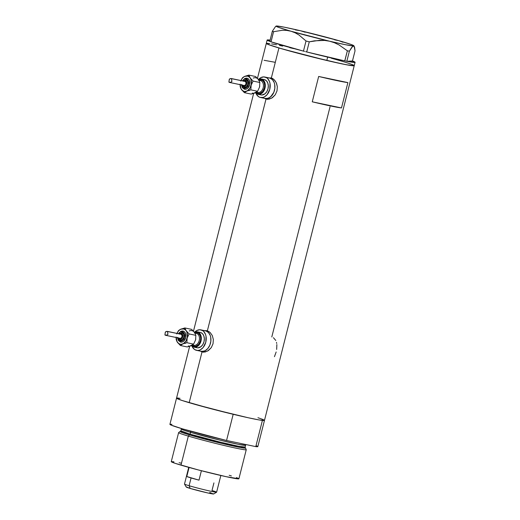 <?xml version="1.0" encoding="UTF-8"?>
<svg xmlns="http://www.w3.org/2000/svg" width="520" height="520" viewBox="0 0 520 520"><rect width="100%" height="100%" fill="white"/><g stroke="black" fill="none" stroke-linecap="round" stroke-linejoin="round"><path stroke-width="0.78" d="M267.56 98.956L269.022 99.177A10.465 7.41 -78.1 0 1 267.969 99.067L265.2 98.481A10.465 7.41 101.9 0 1 264.784 98.377L267.703 98.41L270.569 96.902L273.832 92.287L274.833 88.335L274.697 84.364L274.196 82.563L272.447 79.684L269.913 78.104L272.688 78.683A10.465 7.41 -78.1 0 0 272.272 78.579L269.503 78A10.465 7.41 101.9 0 1 269.913 78.104A10.465 7.41 101.9 0 1 274.541 90.058A10.465 7.41 101.9 0 1 265.2 98.481A10.465 7.41 -78.1 0 0 274.541 90.058A10.465 7.41 -78.1 0 0 269.913 78.104L269.471 77.993L269.913 78.104A10.465 7.41 -78.1 0 0 269.503 78L264.803 77.012A10.465 7.41 101.9 0 1 265.213 77.116L269.913 78.104L265.213 77.116A10.465 7.41 101.9 0 1 269.841 89.07A10.465 7.41 101.9 0 1 260.5 97.494A10.465 7.41 101.9 0 1 260.084 97.39A10.465 7.41 101.9 0 1 255.859 93.087M203.58 351.806L205.042 352.021A10.465 7.41 -78.1 0 1 203.989 351.91L201.221 351.325A10.465 7.41 101.9 0 1 200.805 351.221L203.723 351.26L205.192 350.688L207.864 348.472L209.853 345.131L210.853 341.178L210.717 337.207L210.217 335.406L208.468 332.527L205.933 330.947L208.708 331.526A10.465 7.41 -78.1 0 0 208.292 331.422L205.524 330.844A10.465 7.41 101.9 0 1 205.933 330.947A10.465 7.41 101.9 0 1 210.561 342.901A10.465 7.41 101.9 0 1 201.221 351.325A10.465 7.41 -78.1 0 0 210.561 342.901A10.465 7.41 -78.1 0 0 205.933 330.947L205.491 330.837L205.933 330.947A10.465 7.41 -78.1 0 0 205.524 330.844L200.824 329.856A10.465 7.41 101.9 0 1 201.233 329.959L205.933 330.947L201.233 329.959A10.465 7.41 101.9 0 1 205.862 341.913A10.465 7.41 101.9 0 1 196.521 350.337A10.465 7.41 101.9 0 1 196.105 350.233A10.465 7.41 101.9 0 1 191.88 345.93M270.946 77.857L271.349 77.961L278.935 47.97L271.349 77.961L268.431 77.948L271.349 77.961L272.786 78.605L275.301 81.029L276.647 83.635L277.329 86.665L277.011 90.916L275.275 94.77L271.681 98.15L267.54 99.314L264.453 98.326L266.006 99.08L207.369 330.805L210.145 332.488L212.29 335.55L213.35 339.515L213.031 343.759L211.296 347.613L207.701 350.994L203.561 352.157L200.473 351.169L202.026 351.923L189.176 402.695L202.026 351.923L202.456 352.034M266.435 99.19L266.006 99.08L207.369 330.805L210.145 332.488L212.29 335.55L213.35 339.515L213.031 343.759L211.296 347.613L208.5 350.48L205.205 351.988L202.026 351.923M275.802 340.476L273.429 337.701M276.718 343.454L276.49 342.387M276.666 349.453L276.861 344.572M274.45 356.681L276.159 351.981M180.018 398.307L176.54 398.151A45.35 1.84 14.2 0 0 189.176 402.695A45.35 1.84 14.2 0 0 236.964 415.194A45.35 1.84 14.2 0 0 264.472 420.401A45.35 1.84 -165.8 0 1 262.405 420.433L255.775 446.622A45.35 1.84 14.2 0 0 257.842 446.589L264.472 420.401L259.123 419.939L248.138 417.729L211.594 408.882L182.052 400.485L176.755 398.411L176.566 398.106L178.607 398.112A45.35 1.84 -165.8 0 0 176.54 398.151L181.571 400.322L193.642 403.995L233.188 414.297A45.35 1.84 -165.8 0 1 176.54 398.151L189.664 346.281M330.044 106.769L271.798 336.954M278.935 47.97A45.35 1.84 -165.8 0 1 266.298 43.42L269.516 44.967L278.935 47.97L309.927 56.361L341.113 63.694L350.753 65.514L354.231 65.669A45.35 1.84 -165.8 0 1 326.722 60.47A45.35 1.84 -165.8 0 1 278.935 47.97M205.9 330.584L207.369 330.805L204.451 330.798L205.9 330.584M271.349 77.961L274.125 79.645L276.269 82.706L277.329 86.665L277.011 90.916L275.275 94.77L272.48 97.637L269.185 99.145L266.006 99.08M344.468 61.991L341.594 61.126A45.35 1.84 -165.8 0 1 354.231 65.669L346.658 64.805L326.814 60.489L327.672 57.109A45.35 1.84 -165.8 0 1 306.761 51.961L344.754 60.886L306.761 51.961L327.672 57.109L326.814 60.489A45.35 1.84 14.2 0 0 354.231 65.669L264.472 420.401A45.35 1.84 -165.8 0 0 257.946 417.736M347.887 82.602L341.478 107.945A45.35 1.84 -165.8 0 1 312.26 101.809L318.669 76.466A45.35 1.84 14.2 0 0 347.887 82.602L341.478 107.945L312.26 101.809L318.669 76.466L347.887 82.602M264.29 420.16L261.255 418.853M341.594 61.126L338.416 60.197M293.755 48.614L289.835 47.704M282.633 46.091L279.389 45.396M269.776 43.583L266.298 43.427A45.35 1.84 14.2 0 0 326.814 60.489L282.139 48.906L268.106 44.441L266.298 43.427L268.281 43.381M354.055 65.436L352.424 64.656M341.478 107.945L312.26 101.809L341.478 107.945M275.139 62.296L264.089 60.281M207.649 330.896A10.901 7.722 -78.1 0 0 206.18 330.98M201.877 351.462A10.901 7.722 -78.1 0 0 203.197 352.137M206.967 330.7L207.369 330.805M202.072 351.591L203.469 352.228M207.272 331.312L209.19 331.702A10.465 7.41 -78.1 0 0 208.708 331.526L205.933 330.947L208.468 332.527L210.217 335.406L210.717 337.207L210.853 341.178L209.853 345.131L207.864 348.472L205.192 350.688L202.241 351.435L196.944 350.409L200.805 351.221M271.628 78.052A10.901 7.722 -78.1 0 0 270.159 78.136M265.856 98.618A10.901 7.722 -78.1 0 0 267.176 99.294M266.052 98.748L267.449 99.378M271.252 78.468L273.169 78.852A10.465 7.41 -78.1 0 0 272.688 78.683L269.913 78.104L272.447 79.684L274.196 82.563L274.697 84.364L274.833 88.335L273.832 92.287L271.843 95.628L269.172 97.838L266.221 98.592L260.923 97.565L264.784 98.377M277.089 26.325L276.439 26L275.626 26.403L272.331 31.265L269.769 41.373A45.35 1.84 -165.8 0 1 267.156 40.047A45.35 1.84 -165.8 0 1 270.088 40.118M275.626 26.403L272.331 31.265L273.565 31.707L271.005 41.815L269.769 41.373L271.05 41.828L273.565 31.707L282.353 30.277L286.741 30.407L291.083 31.259L295.172 32.812L299.026 35.029L306.02 40.995L303.459 51.109L304.558 51.389L303.413 51.096A45.35 1.84 -165.8 0 1 271.05 41.828L303.459 51.109L306.02 40.995L309.27 41.834L319.501 40.326L324.584 40.423L329.608 41.216L334.471 42.751L339.027 44.922L347.366 50.791L344.754 60.886L345.488 61.035L344.812 60.898L347.366 50.791L349.382 51.188L351.683 47.431L353.496 45.923L354.582 47.236L355.03 50.856L352.469 60.964L346.821 61.302L352.463 60.964L355.082 62.302L346.834 61.295A45.35 1.84 -165.8 0 0 355.082 62.296L354.231 65.669M305.611 51.662L306.709 51.948L309.27 41.834L314.36 40.833L324.584 40.423L329.608 41.216L334.471 42.751L339.027 44.922L347.366 50.791L349.382 51.188L352.664 46.339L353.496 45.923L354.257 46.43L353.847 45.734A40.118 1.631 -165.8 0 1 353.496 45.923A40.118 1.631 -165.8 0 1 329.608 41.216A40.118 1.631 -165.8 0 1 291.083 31.259L295.172 32.812L299.026 35.029L306.02 40.995L309.27 41.834L306.709 51.948L305.611 51.662M346.144 61.165L346.821 61.302L349.382 51.188L346.821 61.302L346.144 61.165M303.413 51.096L271.05 41.828L303.413 51.096M343.005 42.257L338.851 40.671L334.581 39.832L338.851 40.671A40.118 1.631 -165.8 0 1 353.847 45.734M300.326 30.706L295.282 29.907L300.326 30.706A40.118 1.631 -165.8 0 1 338.851 40.671L300.326 30.706L284.271 27.177L276.439 26A40.118 1.631 -165.8 0 1 300.326 30.706L305.168 32.227L300.326 30.706M354.133 46.241L355.03 50.856L352.469 60.964A45.35 1.84 -165.8 0 1 355.082 62.296M270.296 40.151L267.156 40.034L269.776 41.373L272.331 31.265L273.565 31.707L282.353 30.277L286.741 30.407L291.083 31.259A40.118 1.631 -165.8 0 1 276.127 26.065A40.118 1.631 -165.8 0 1 276.439 26L276.075 26.123L276.374 26.422L278.935 27.495L291.083 31.259L329.608 41.216L345.663 44.746L353.496 45.923L353.86 45.799L353.561 45.5L351 44.434L338.851 40.671M344.754 60.886L327.672 57.109A45.35 1.84 -165.8 0 0 344.754 60.886M331.253 58.182L341.569 61.12M349.18 63.492L351 64.123M271.628 43.882L276.471 44.798M289.803 47.697L293.716 48.607M180.056 431.45L178.646 432.569A34.886 1.417 14.2 0 0 188.338 436.104L189.449 434.876A33.787 1.371 -165.8 0 1 180.056 431.45A33.787 1.371 -165.8 0 1 180.349 431.385L180.459 431.379M189.449 434.876A0.871 0.617 106.5 0 0 190.099 434.154L219.583 441.981L238.095 446.166L245.122 447.09L245.323 447.831L240.572 447.544L221.806 443.417L189.449 434.876L182.448 432.647L180.349 431.385L180.863 430.833A33.144 1.345 14.2 0 0 190.099 434.154L190.554 432.341A1.742 1.228 106.5 0 0 190.541 431.178A1.742 1.228 -73.5 0 1 190.554 432.341A33.144 1.345 -165.8 0 1 181.324 429.019L180.863 430.833L190.099 434.154A33.144 1.345 14.2 0 0 225.024 443.287A33.144 1.345 14.2 0 0 245.122 447.09L245.577 445.282L238.55 444.36L220.038 440.174L190.554 432.341L190.099 434.154A0.871 0.617 -73.5 0 1 189.449 434.876L188.338 436.104A34.886 1.417 -165.8 0 1 178.614 432.607L171.262 461.663A34.886 1.417 14.2 0 0 180.986 465.153L188.338 436.104L180.986 465.153A34.886 1.417 14.2 0 0 217.744 474.773A34.886 1.417 14.2 0 0 238.901 478.777L246.253 449.722A34.886 1.417 -165.8 0 1 225.095 445.718A34.886 1.417 -165.8 0 1 188.338 436.104A34.886 1.417 14.2 0 0 225.583 445.829A34.886 1.417 14.2 0 0 246.253 449.676L245.537 448.019A33.787 1.371 -165.8 0 1 225.524 444.294A33.787 1.371 -165.8 0 1 189.449 434.876M236.405 443.924L235.885 443.768M176.54 398.151L169.917 424.34A45.35 1.84 14.2 0 0 226.558 440.486L233.188 414.297L226.558 440.486L182.553 428.883L171.119 425.106L169.942 424.294L171.977 424.3M263.263 419.634L264.446 420.44L262.405 420.433L255.775 446.622L226.558 440.486L255.775 446.622L257.816 446.628L256.639 445.822M245.967 444.561L245.577 445.282A33.144 1.345 -165.8 0 1 225.478 441.48A33.144 1.345 -165.8 0 1 190.554 432.341L184.34 430.385L181.324 429.019L181.369 428.532M229.183 475.28L231.394 475.943M236.431 477.588L238.764 478.595M238.908 478.771L226.337 476.723L198.231 469.918L175.136 463.333L171.262 461.663L173.94 461.779M179.108 462.722L181.357 463.184M190.567 432.302L190.041 432.192M245.213 447.766L245.323 447.831A33.787 1.371 -165.8 0 1 245.537 448.019M188.714 467.363L184.489 484.062A16.569 0.676 14.2 0 0 189.105 485.726A16.569 0.676 -165.8 0 1 184.496 484.094L186.264 487.051A14.131 0.572 14.2 0 0 190.197 488.443L189.105 485.726L191.074 477.951A16.569 0.676 -165.8 0 1 186.791 476.522L189.085 467.46L186.791 476.522L199.011 480.149A16.569 0.676 -165.8 0 1 191.074 477.951L189.105 485.726A16.569 0.676 14.2 0 0 206.564 490.288A16.569 0.676 14.2 0 0 216.619 492.193L220.844 475.488M213.928 482.904L211.998 490.529A16.569 0.676 -165.8 0 1 216.6 492.213A16.569 0.676 -165.8 0 1 206.264 490.217A16.569 0.676 -165.8 0 1 189.105 485.726L190.197 488.443L186.544 486.987M201.389 470.737L199.011 480.149L186.791 476.522L199.011 480.149L201.389 470.737M209.716 492.544L211.4 493.058M212.647 493.474L213.369 494L207.474 492.888L190.197 488.443A14.131 0.572 14.2 0 0 204.822 492.278A14.131 0.572 14.2 0 0 213.636 493.981L216.6 492.213M257.913 92.495A6.104 4.323 -78.1 0 0 263.25 87.464A6.104 4.323 -78.1 0 0 260.533 80.581A0.871 0.617 106.5 0 0 261.346 79.859A6.975 4.94 101.9 0 1 264.387 88.03A6.975 4.94 101.9 0 1 257.927 93.379A0.871 0.617 106.5 0 0 257.627 92.437A0.871 0.617 -73.5 0 1 257.927 93.379L256.243 92.326M242.619 80.906A4.797 3.4 101.9 0 1 246.357 78.936A0.871 0.617 -73.5 0 1 247.169 78.221L248.541 79.073L249.489 80.633L249.639 84.851L247.526 88.4L245.973 89.219L244.394 89.2A0.871 0.617 -73.5 0 1 244.004 88.231A4.797 3.4 101.9 0 1 241.755 85.001M243.464 81.088A3.055 2.165 101.9 0 1 245.323 80.502A0.871 0.617 -73.5 0 1 246.142 79.781L247.748 81.452L247.852 84.377L246.389 86.834L244.218 87.386A0.871 0.617 -73.5 0 1 243.828 86.411A3.055 2.165 101.9 0 1 242.606 85.183M240.13 84.149L241.007 88.777L241.963 90.129L243.861 91.312L245.303 91.462L247.507 90.708L249.977 88.081L251.329 84.285L250.919 79.45L248.839 75.108L244.777 76.336A7.852 5.558 101.9 0 1 247.708 76.109L248.839 75.108L244.056 76.713L242.119 78.54L240.74 81.146M229.424 82.407L244.062 85.481A2.093 1.482 -78.1 0 0 244.147 85.508A2.093 1.482 -78.1 0 0 246.012 83.817A2.093 1.482 -78.1 0 0 245.089 81.432L231.614 78.598L231.829 81.594L230.477 82.342L228.904 82.076L229.32 79.306L230.75 78.514L245.089 81.432A2.093 1.482 -78.1 0 0 245.005 81.406A2.093 1.482 -78.1 0 0 244.92 81.393M231.413 78.552L231.933 81.4L230.906 82.219L229.242 82.368L228.904 82.076L229.261 79.463L229.899 78.722L231.536 78.579M257.543 92.404A6.104 4.323 -78.1 0 0 257.784 92.469A6.104 4.323 -78.1 0 0 263.231 87.555A6.104 4.323 -78.1 0 0 260.533 80.581L258.914 80.243L260.533 80.581A6.104 4.323 -78.1 0 0 260.293 80.516L258.908 80.23M260.728 94.855L258.343 94.354L261.807 95.017L265.064 93.749L266.844 91.624L267.989 88.835L268.32 85.806L267.787 82.999L266.474 80.834L264.576 79.651A7.852 5.558 -78.1 0 0 264.264 79.573L261.255 78.936A7.852 5.558 101.9 0 1 261.56 79.014L264.576 79.651L261.56 79.014A7.852 5.558 101.9 0 1 265.031 87.984A7.852 5.558 101.9 0 1 258.024 94.302A7.852 5.558 101.9 0 1 257.712 94.224A7.852 5.558 101.9 0 1 255.535 92.716L257.712 94.224L261.007 93.821L263.835 90.994L264.979 88.205L265.311 85.169L264.206 81.178L261.56 79.014L258.271 79.417M261.287 80.054A7.852 5.558 -78.1 0 0 260.481 80.568M258.329 79.385A7.852 5.558 101.9 0 1 261.255 78.936M255.801 92.931L256.562 94.51L258.745 96.785L260.084 97.39L263.003 97.428L264.472 96.856L267.144 94.64L269.769 89.362L269.997 83.376L269.497 81.575L267.748 78.695L266.558 77.721L263.776 76.895L260.825 77.649L258.784 79.183A10.465 7.41 101.9 0 1 264.803 77.012M249.08 89.739L249.438 90.552M254.482 93.112L255.938 92.476M259.506 87.249L259.76 86.06M258.993 80.412L258.037 79.059M263.497 79.489L264.576 79.651A7.852 5.558 -78.1 0 1 268.041 88.615A7.852 5.558 -78.1 0 1 261.04 94.933L258.024 94.302M258.421 80.216L261.346 79.859L263.036 80.912L264.206 82.836L264.68 85.332L264.387 88.03L262.632 91.546L259.877 93.405L257.927 93.379M258.55 79.69L255.6 76.525L248.839 75.108L255.6 76.525L258.55 79.69A7.852 5.558 -78.1 0 0 253.214 78.104M259.545 87.094A7.852 5.558 -78.1 0 0 259.558 87.061L257.608 91.28L250.848 89.856L251.121 85.293L253.071 81.081L249.6 77.291L247.708 76.109A7.852 5.558 101.9 0 1 250.12 77.916A7.852 5.558 101.9 0 1 251.121 85.293A7.852 5.558 101.9 0 1 246.786 91.085A7.852 5.558 101.9 0 1 241.449 89.505L240.169 86.691L240.103 84.435L240.169 86.691L240.955 88.731L244.4 92.664L246.786 91.085L250.848 89.856L251.121 85.293L253.071 81.081L259.825 82.498L259.038 80.451L259.825 82.498L259.558 87.061A7.852 5.558 -78.1 0 0 259.591 86.912M240.968 80.561A7.852 5.558 101.9 0 1 244.777 76.336L247.708 76.109L248.839 75.108L250.12 77.916L253.071 81.081L259.825 82.498L259.558 87.061L257.608 91.28L253.214 93.561M252.291 93.087A7.852 5.558 -78.1 0 0 255.222 92.859L251.154 94.081L244.4 92.664L246.786 91.085L250.848 89.856L257.608 91.28L255.222 92.859M242.58 85.111L243.438 86.236L244.68 86.424L245.889 85.612L246.656 84.071L246.721 82.323L246.064 80.957L244.472 80.49L243.269 81.302M244.803 81.386L245.797 82.004L245.999 83.876L245.219 85.189L244.062 85.481M241.716 84.468L242.392 86.912L243.393 87.952L244.66 88.328L246.656 87.555L248.443 84.552L248.319 80.984L246.968 79.216L245.694 78.839L244.342 79.183L242.613 80.912M244.458 87.438A3.926 2.782 -78.1 0 0 247.891 84.208A3.926 2.782 -78.1 0 0 246.142 79.781L245.603 79.703L246.142 79.781A0.871 0.617 106.5 0 0 245.323 80.502A3.055 2.165 101.9 0 1 246.656 84.071A3.055 2.165 101.9 0 1 243.828 86.411A0.871 0.617 106.5 0 0 244.218 87.386M246.395 78.104L247.169 78.221A0.871 0.617 106.5 0 0 246.357 78.936A4.797 3.4 101.9 0 1 248.443 84.552A4.797 3.4 101.9 0 1 244.004 88.231A0.871 0.617 106.5 0 0 244.394 89.2M241.248 79.918L242.392 77.916L241.248 79.918M243.353 77.103L242.392 77.916L243.353 77.103M244.777 76.336L244.004 76.707L244.777 76.336M251.154 94.081L244.4 92.664L241.449 89.505A7.852 5.558 101.9 0 1 240.11 84.656M244.738 89.278A5.668 4.017 -78.1 0 0 249.697 84.611A5.668 4.017 -78.1 0 0 247.169 78.221M261.346 79.859A0.871 0.617 -73.5 0 1 260.533 80.581M229.606 82.427L229.242 82.368M193.934 345.339A6.104 4.323 -78.1 0 0 199.27 340.308A6.104 4.323 -78.1 0 0 196.553 333.424A0.871 0.617 106.5 0 0 197.366 332.709A6.975 4.94 101.9 0 1 200.408 340.873A6.975 4.94 101.9 0 1 193.947 346.223A0.871 0.617 106.5 0 0 193.648 345.28A0.871 0.617 -73.5 0 1 193.947 346.223L192.264 345.169M178.639 333.749A4.797 3.4 101.9 0 1 182.377 331.78A0.871 0.617 -73.5 0 1 183.19 331.065L184.561 331.916L185.51 333.482L185.66 337.695L183.547 341.244L181.994 342.062L180.414 342.043A0.871 0.617 -73.5 0 1 180.024 341.075A4.797 3.4 101.9 0 1 177.775 337.851M179.484 333.931A3.055 2.165 101.9 0 1 181.344 333.346A0.871 0.617 -73.5 0 1 182.162 332.625L183.768 334.301L183.872 337.22L182.41 339.677L180.239 340.229A0.871 0.617 -73.5 0 1 179.849 339.261A3.055 2.165 101.9 0 1 178.627 338.026M176.15 336.993L177.028 341.621L177.983 342.973L179.881 344.156L181.324 344.305L183.528 343.551L185.998 340.925L187.35 337.129L186.94 332.3L184.86 327.951L180.797 329.18A7.852 5.558 101.9 0 1 183.729 328.952L184.86 327.951L180.076 329.557L178.139 331.383L176.761 333.99M165.445 335.257L180.083 338.332A2.093 1.482 -78.1 0 0 180.167 338.351A2.093 1.482 -78.1 0 0 182.033 336.668A2.093 1.482 -78.1 0 0 181.109 334.276L167.635 331.442L167.85 334.438L166.498 335.185L164.924 334.919L165.341 332.15L166.77 331.357L181.109 334.276A2.093 1.482 -78.1 0 0 181.025 334.256A2.093 1.482 -78.1 0 0 180.941 334.237M193.557 345.254A6.104 4.323 -78.1 0 0 193.804 345.312A6.104 4.323 -78.1 0 0 199.251 340.399A6.104 4.323 -78.1 0 0 196.553 333.424L194.935 333.086L196.553 333.424A6.104 4.323 -78.1 0 0 196.313 333.365L194.928 333.073M196.749 347.698L194.363 347.197L197.828 347.861L201.084 346.593L202.865 344.468L204.009 341.679L204.341 338.65L203.808 335.842L202.494 333.678L200.597 332.495A7.852 5.558 -78.1 0 0 200.285 332.417L197.275 331.786A7.852 5.558 101.9 0 1 197.581 331.864L200.597 332.495L197.581 331.864A7.852 5.558 101.9 0 1 201.052 340.828A7.852 5.558 101.9 0 1 194.044 347.146A7.852 5.558 101.9 0 1 193.733 347.068A7.852 5.558 101.9 0 1 191.555 345.56L193.733 347.068L197.028 346.665L199.03 345.007L201 341.049L201.331 338.019L200.226 334.022L197.581 331.864L194.292 332.261M197.301 332.897A7.852 5.558 -78.1 0 0 196.502 333.411M194.35 332.235A7.852 5.558 101.9 0 1 197.275 331.786M191.822 345.774L192.582 347.353L194.766 349.629L197.542 350.454L199.024 350.272L200.493 349.7L203.164 347.484L205.79 342.206L206.018 336.219L205.517 334.418L203.769 331.539L202.579 330.564L199.797 329.745L196.846 330.493L194.805 332.026A10.465 7.41 101.9 0 1 200.824 329.856M185.1 342.582L185.458 343.395M190.502 345.956L191.958 345.319M195.526 340.093L195.78 338.904M195.013 333.255L194.058 331.909M199.518 332.332L200.597 332.495A7.852 5.558 -78.1 0 1 204.061 341.458A7.852 5.558 -78.1 0 1 197.061 347.776L194.044 347.146M194.441 333.067L196.411 332.56L198.263 333.112L200.226 335.679L200.701 338.175L200.408 340.873L198.653 344.39L195.897 346.249L193.947 346.223M194.571 332.534L191.62 329.368L184.86 327.951L191.62 329.368L194.571 332.534A7.852 5.558 -78.1 0 0 189.234 330.947M195.566 339.937A7.852 5.558 -78.1 0 0 195.578 339.911L193.629 344.123L186.869 342.706L187.142 338.137L189.092 333.925L185.62 330.135L183.729 328.952A7.852 5.558 101.9 0 1 186.141 330.759A7.852 5.558 101.9 0 1 187.142 338.137A7.852 5.558 101.9 0 1 182.806 343.928A7.852 5.558 101.9 0 1 177.469 342.349L176.189 339.534L176.124 337.285L176.189 339.534L176.975 341.575L180.421 345.507L182.806 343.928L186.869 342.706L187.142 338.137L189.092 333.925L195.845 335.341L195.058 333.294L195.845 335.341L195.578 339.911A7.852 5.558 -78.1 0 0 195.611 339.755M176.989 333.404A7.852 5.558 101.9 0 1 180.797 329.18L183.729 328.952L184.86 327.951L186.141 330.759L189.092 333.925L195.845 335.341L195.578 339.911L193.629 344.123L189.234 346.404M188.311 345.93A7.852 5.558 -78.1 0 0 191.243 345.703L187.174 346.931L180.421 345.507L182.806 343.928L186.869 342.706L193.629 344.123L191.243 345.703M165.626 335.27L164.924 334.919L165.282 332.306L165.919 331.565L167.466 331.403L167.953 334.243L166.927 335.062L165.263 335.218M178.6 337.954L179.458 339.079L180.7 339.268L181.909 338.455L182.676 336.915L182.741 335.173L182.084 333.808L180.492 333.333L179.29 334.146M180.823 334.23L181.818 334.848L182.019 336.726L181.239 338.032L180.083 338.332M177.736 337.311L178.867 340.353L180.681 341.172L182.676 340.399L184.464 337.396L184.34 333.827L182.988 332.059L181.714 331.682L180.362 332.026L178.633 333.756M180.479 340.281A3.926 2.782 -78.1 0 0 183.911 337.051A3.926 2.782 -78.1 0 0 182.162 332.625L181.623 332.547L182.162 332.625A0.871 0.617 106.5 0 0 181.344 333.346A3.055 2.165 101.9 0 1 182.676 336.915A3.055 2.165 101.9 0 1 179.849 339.261A0.871 0.617 106.5 0 0 180.239 340.229M182.41 330.947L183.19 331.065A0.871 0.617 106.5 0 0 182.377 331.78A4.797 3.4 101.9 0 1 184.464 337.396A4.797 3.4 101.9 0 1 180.024 341.075A0.871 0.617 106.5 0 0 180.414 342.043M177.268 332.761L178.412 330.759L177.268 332.761M179.374 329.947L178.412 330.759L179.374 329.947M180.797 329.18L180.024 329.557L180.797 329.18M187.174 346.931L180.421 345.507L177.469 342.349A7.852 5.558 101.9 0 1 176.131 337.5M180.758 342.128A5.668 4.017 -78.1 0 0 185.718 337.454A5.668 4.017 -78.1 0 0 183.19 331.065M197.366 332.709A0.871 0.617 -73.5 0 1 196.553 333.424M193.479 331.195L253.643 93.431M257.459 78.351L267.156 40.047M257.575 92.417L256.483 92.196M246.948 78.163L244.94 78.351L242.327 80.847M241.462 84.942L242.424 87.757L244.614 89.258M245.986 79.742L243.087 81.003M242.229 85.105L242.71 86.229L244.374 87.425M245.005 81.406L231.511 78.572M265.2 98.481L260.5 97.494M244.147 85.508L229.327 82.394M193.596 345.26L192.504 345.04M182.969 331.006L180.96 331.201L178.347 333.691M177.483 337.786L178.444 340.6L180.635 342.101M182.006 332.586L179.108 333.853M178.25 337.948L178.731 339.079L180.394 340.269M181.025 334.256L167.531 331.416M201.221 351.325L196.521 350.337M180.167 338.351L165.347 335.238"/></g></svg>
